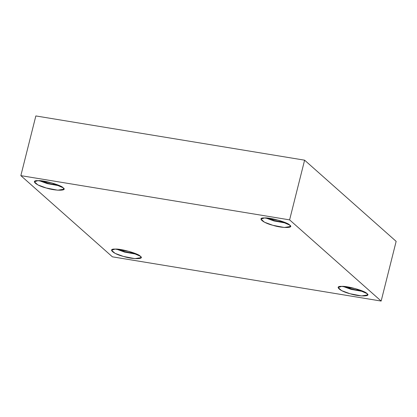 <?xml version="1.0" encoding="UTF-8"?>
<svg xmlns="http://www.w3.org/2000/svg" width="417" height="417" viewBox="0 0 417 417"><rect width="100%" height="100%" fill="white"/><g stroke="black" fill="none" stroke-linecap="round" stroke-linejoin="round"><path stroke-width="0.63" d="M63.134 187.786L51.995 182.969L37.989 180.665L34.345 181.77L37.884 184.913L46.251 187.994L57.749 190.199L63.905 189.193L63.134 187.786C68.002 190.887 55.597 191.038 46.251 187.994C36.216 185.549 30.144 180.165 37.989 180.665C43.154 180.008 61.633 185.242 63.134 187.786M60.105 185.925L47.345 183.642L39.234 180.686L47.345 183.642L60.105 185.925M58.609 185.252L47.746 183.292L40.876 180.796L47.746 183.292L58.609 185.252M140.315 256.231L129.176 251.409L115.165 249.105L111.521 250.21L115.066 253.354L123.432 256.434L134.926 258.639L141.087 257.638L140.315 256.231C145.184 259.332 132.778 259.483 123.432 256.434C113.398 253.995 107.325 248.605 115.165 249.105C120.336 248.449 138.814 253.682 140.315 256.231M137.287 254.37L124.527 252.082L116.416 249.126L124.527 252.082L137.287 254.37M135.791 253.692L124.928 251.732L118.053 249.236L124.928 251.732L135.791 253.692M366.892 293.521L355.753 288.705L341.742 286.396L338.098 287.501L341.643 290.644L350.009 293.724L361.503 295.934L367.658 294.928L366.892 293.521C371.756 296.623 359.355 296.774 350.009 293.724C339.975 291.285 333.902 285.895 341.742 286.396C346.908 285.739 365.386 290.972 366.892 293.521M363.864 291.66L351.104 289.372L342.993 286.416L351.104 289.372L363.864 291.66M362.368 290.983L351.505 289.023L344.63 286.526L351.505 289.023L362.368 290.983M289.711 225.081L278.572 220.259L264.56 217.955L260.922 219.061L264.461 222.204L272.827 225.284L284.321 227.489L290.482 226.488L289.711 225.081C294.579 228.182 282.173 228.334 272.827 225.284C262.793 222.84 256.721 217.455 264.56 217.955C269.731 217.299 288.21 222.532 289.711 225.081M286.682 223.22L273.922 220.932L265.811 217.976L273.922 220.932L286.682 223.22M285.186 222.542L274.323 220.583L267.448 218.086L274.323 220.583L285.186 222.542M20.85 175.64L35.846 115.942L20.85 175.64L289.606 219.874L381.154 301.058L396.15 241.36L304.603 160.175L289.606 219.874L304.603 160.175L35.846 115.942L304.603 160.175L396.15 241.36L381.154 301.058L112.397 256.825L20.85 175.64L112.397 256.825L381.154 301.058L289.606 219.874L20.85 175.64"/></g></svg>
